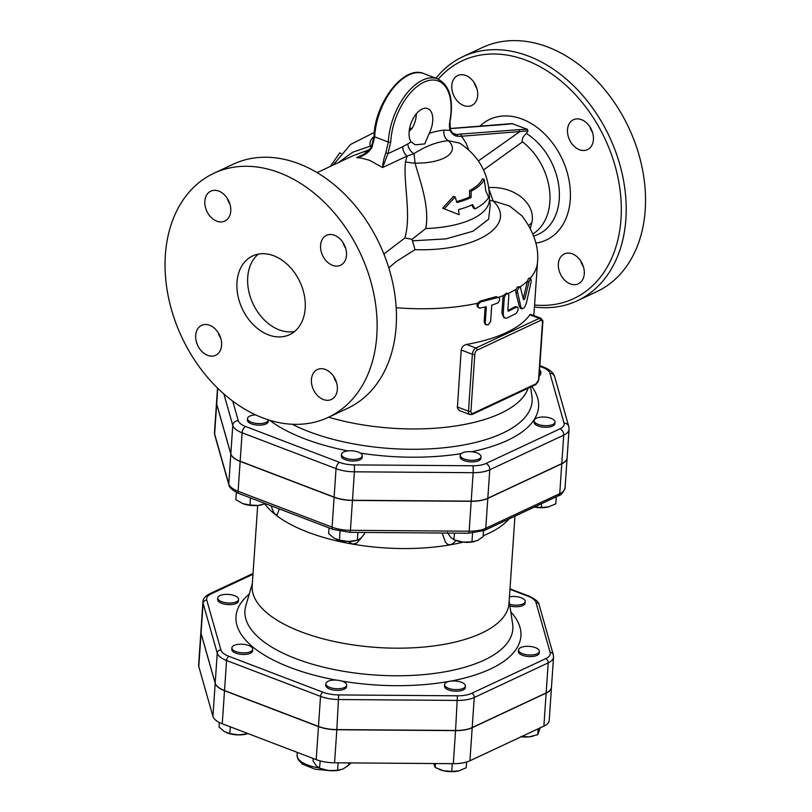 <?xml version="1.0" encoding="UTF-8"?>
<svg xmlns="http://www.w3.org/2000/svg" width="812" height="812" viewBox="0 0 812 812"><rect width="100%" height="100%" fill="white"/><g stroke="black" fill="none" stroke-linecap="round" stroke-linejoin="round"><path stroke-width="1.22" d="M509.459 596.81A10.434 4.293 -176.1 0 1 525.151 600.88A10.434 4.293 -176.1 0 1 525.222 601.519A10.434 4.293 -176.1 0 1 509.662 604.26M525.222 601.519L525.11 603.103A10.434 4.293 -176.1 0 1 509.916 605.945M537.138 653.782A10.434 4.293 -176.1 0 1 525.405 654.502A10.434 4.293 -176.1 0 1 518.543 649.945A10.434 4.293 -176.1 0 1 529.241 646.372A10.434 4.293 -176.1 0 1 539.361 651.366A10.434 4.293 -176.1 0 1 537.138 653.782M539.361 651.366L539.249 652.949A10.434 4.293 -176.1 0 1 537.026 655.365A10.434 4.293 -176.1 0 1 525.293 656.086A10.434 4.293 -176.1 0 1 518.432 651.528L518.543 649.945M456.222 689.632A10.434 4.293 -176.1 0 1 444.58 684.577A10.434 4.293 -176.1 0 1 455.288 681.004A10.434 4.293 -176.1 0 1 465.408 685.998A10.434 4.293 -176.1 0 1 456.222 689.632M465.408 685.998L465.296 687.581A10.434 4.293 -176.1 0 1 456.121 691.215A10.434 4.293 -176.1 0 1 444.479 686.16L444.58 684.577M329.814 687.429A10.434 4.293 -176.1 0 1 325.845 683.704A10.434 4.293 -176.1 0 1 336.554 680.131A10.434 4.293 -176.1 0 1 346.673 685.125A10.434 4.293 -176.1 0 1 340.675 688.556A10.434 4.293 -176.1 0 1 329.814 687.429M346.673 685.125L346.562 686.698A10.434 4.293 -176.1 0 1 340.573 690.139A10.434 4.293 -176.1 0 1 329.713 689.012A10.434 4.293 -176.1 0 1 325.744 685.287L325.845 683.704M231.958 648.463A10.434 4.293 -176.1 0 1 231.897 647.834A10.434 4.293 -176.1 0 1 242.595 644.261A10.434 4.293 -176.1 0 1 252.715 649.255A10.434 4.293 -176.1 0 1 242.778 652.868A10.434 4.293 -176.1 0 1 231.958 648.463M252.715 649.255L252.603 650.838A10.434 4.293 -176.1 0 1 242.666 654.452A10.434 4.293 -176.1 0 1 231.856 650.047A10.434 4.293 -176.1 0 1 231.785 649.417L231.897 647.834M219.971 595.572A10.434 4.293 -176.1 0 1 231.704 594.851A10.434 4.293 -176.1 0 1 238.576 599.408A10.434 4.293 -176.1 0 1 227.867 602.981A10.434 4.293 -176.1 0 1 217.748 597.987A10.434 4.293 -176.1 0 1 219.971 595.572M238.576 599.408L238.464 600.981A10.434 4.293 -176.1 0 1 227.756 604.564A10.434 4.293 -176.1 0 1 217.636 599.571L217.748 597.987M533.058 736.169A15.651 6.445 -176.1 0 1 532.895 736.21A15.651 6.445 -176.1 0 1 529.302 736.839L537.767 734.657L540.345 727.43M521.02 736.484L529.302 736.839A15.651 6.445 -176.1 0 1 521.172 736.768M458.902 770.852A15.651 6.445 -176.1 0 1 443.393 770.73L451.766 771.4L458.942 770.842A15.651 6.445 -176.1 0 1 458.902 770.852L466.22 767.756L466.606 762.011M433.669 763.534L435.191 767.523L443.393 770.73A15.651 6.445 -176.1 0 1 439.475 769.512A15.651 6.445 -176.1 0 1 439.282 769.431M340.401 769.918A15.651 6.445 -176.1 0 1 340.208 769.969A15.651 6.445 -176.1 0 1 328.586 770.537L337.599 770.304L343.09 768.964L348.754 765.077L348.906 762.904M313.219 758.479L313.046 760.925L316.315 765.848L319.745 768.223L328.586 770.537A15.651 6.445 -176.1 0 1 320.74 768.639L319.471 768.122L320.243 760.925M219.341 722.477L219.037 727.004L224.345 731.561L229.837 733.581L238.708 734.921A15.651 6.445 -176.1 0 1 226.781 732.769A15.651 6.445 -176.1 0 1 226.649 732.708M247.761 733.5L246.249 734.099A15.651 6.445 -176.1 0 1 238.708 734.921L248.086 733.622M538.163 728.811L537.767 734.657M435.465 763.544L435.191 767.523M452.294 763.666L451.766 771.4M338.107 762.823L337.599 770.304M230.293 726.831L229.837 733.581M539.564 369.937A10.434 4.293 -176.1 0 1 540.853 372.211A10.434 4.293 -176.1 0 1 539.269 374.281M540.853 372.211L540.741 373.784A10.434 4.293 -176.1 0 1 539.168 375.854M545.816 425.691A10.434 4.293 -176.1 0 1 534.174 420.636A10.434 4.293 -176.1 0 1 544.872 417.063A10.434 4.293 -176.1 0 1 554.992 422.057A10.434 4.293 -176.1 0 1 545.816 425.691M554.992 422.057L554.89 423.641A10.434 4.293 -176.1 0 1 545.705 427.274A10.434 4.293 -176.1 0 1 534.063 422.22L534.174 420.636M464.18 458.993A10.434 4.293 -176.1 0 1 460.211 455.268A10.434 4.293 -176.1 0 1 470.919 451.695A10.434 4.293 -176.1 0 1 481.039 456.689A10.434 4.293 -176.1 0 1 475.04 460.12A10.434 4.293 -176.1 0 1 464.18 458.993M481.039 456.689L480.927 458.262A10.434 4.293 -176.1 0 1 474.939 461.703A10.434 4.293 -176.1 0 1 464.078 460.577A10.434 4.293 -176.1 0 1 460.11 456.851L460.211 455.268M341.547 455.024A10.434 4.293 -176.1 0 1 341.487 454.385A10.434 4.293 -176.1 0 1 352.185 450.812A10.434 4.293 -176.1 0 1 362.304 455.806A10.434 4.293 -176.1 0 1 352.367 459.419A10.434 4.293 -176.1 0 1 341.547 455.024M362.304 455.806L362.193 457.389A10.434 4.293 -176.1 0 1 352.256 461.003A10.434 4.293 -176.1 0 1 341.446 456.608A10.434 4.293 -176.1 0 1 341.375 455.968L341.487 454.385M268.356 419.845A10.434 4.293 -176.1 0 1 268.346 419.946A10.434 4.293 -176.1 0 1 257.648 423.519A10.434 4.293 -176.1 0 1 247.528 418.525A10.434 4.293 -176.1 0 1 249.751 416.109A10.434 4.293 -176.1 0 1 255.678 414.902M268.346 419.946L268.244 421.519A10.434 4.293 -176.1 0 1 257.536 425.102A10.434 4.293 -176.1 0 1 247.416 420.108L247.528 418.525M541.36 507.459L548.496 506.911A15.651 6.445 -176.1 0 1 534.326 507.074L541.36 507.459L541.614 503.663M548.526 506.901L548.526 506.901A15.651 6.445 -176.1 0 1 548.496 506.911L555.804 503.816L556.281 496.802M447.412 532.489L450.68 537.412L454.111 539.797L462.952 542.101A15.651 6.445 -176.1 0 1 455.106 540.203L453.837 539.686L454.568 533.129M474.766 541.482A15.651 6.445 -176.1 0 1 474.573 541.533A15.651 6.445 -176.1 0 1 462.952 542.101L471.965 541.868L477.456 540.528L483.12 536.641L483.516 530.835M357.879 532.418L357.361 540.264L355.839 540.65A15.651 6.445 -176.1 0 1 348.297 541.472L357.341 540.274L360.812 538.315L364.446 533.829L364.537 532.459M329.012 527.881L328.627 533.555L333.935 538.123L339.426 540.142L348.297 541.472A15.651 6.445 -176.1 0 1 336.371 539.33A15.651 6.445 -176.1 0 1 336.239 539.269M262.043 504.739A15.651 6.445 -176.1 0 1 261.88 504.79A15.651 6.445 -176.1 0 1 258.287 505.419L265.575 503.673M242.829 503.623L250.005 505.054L258.287 505.419A15.651 6.445 -176.1 0 1 242.829 503.623A15.651 6.445 -176.1 0 1 242.412 503.46L235.825 499.644L236.322 492.356M472.564 533.119L471.965 541.868M340.025 531.373L339.426 540.142M250.492 497.908L250.005 505.054M551.47 687.307L549.216 720.356A24.959 10.272 -176.1 0 1 543.888 726.131L469.935 760.763A24.959 10.272 -176.1 0 1 453.309 763.676L334.574 762.803A24.959 10.272 -176.1 0 1 316.213 759.626L222.255 723.756A24.959 10.272 -176.1 0 1 212.927 716.367L198.788 666.51A24.959 10.272 -176.1 0 1 198.625 664.998L200.879 631.949A24.959 10.272 3.9 0 0 201.041 633.462L215.18 683.308A24.959 10.272 3.9 0 0 224.508 690.707L318.466 726.578A24.959 10.272 3.9 0 0 336.828 729.744L455.562 730.627A24.959 10.272 3.9 0 0 472.188 727.714L546.141 693.083A24.959 10.272 3.9 0 0 551.47 687.307A24.959 10.272 3.9 0 0 551.47 687.226M546.151 692.92L548.202 662.876A24.959 10.272 3.9 0 0 553.53 657.101L551.48 687.145A24.959 10.272 -176.1 0 1 546.151 692.92L472.198 727.552A24.959 10.272 -176.1 0 1 455.573 730.465L336.838 729.592A24.959 10.272 -176.1 0 1 318.477 726.415L224.528 690.545A24.959 10.272 -176.1 0 1 215.19 683.156L201.051 633.299A24.959 10.272 -176.1 0 1 200.889 631.787L202.939 601.743A24.959 10.272 3.9 0 0 203.101 603.255L217.24 653.102A24.959 10.272 3.9 0 0 226.568 660.501L320.527 696.371A24.959 10.272 3.9 0 0 338.888 699.538L457.613 700.421A24.959 10.272 3.9 0 0 474.249 697.508L548.202 662.876A3.481 2.548 -115.1 0 0 545.684 658.674L471.731 693.296A21.477 8.841 -176.1 0 1 457.42 695.803L338.685 694.93A21.477 8.841 -176.1 0 1 322.892 692.2L228.933 656.329A21.477 8.841 -176.1 0 1 220.905 649.965L206.766 600.119A21.477 8.841 -176.1 0 1 211.201 593.846L252.989 574.277M539.807 366.344L542.517 367.369A19.742 8.12 -176.1 0 1 549.897 373.226L564.035 423.072A19.742 8.12 -176.1 0 1 559.955 428.837A5.217 3.816 64.9 0 1 563.731 435.141A24.959 10.272 3.9 0 0 569.05 429.365L567.111 457.836A24.959 10.272 -176.1 0 1 561.782 463.611L487.829 498.243A24.959 10.272 -176.1 0 1 471.204 501.156L352.469 500.273A24.959 10.272 -176.1 0 1 334.118 497.106L240.159 461.236A24.959 10.272 -176.1 0 1 230.831 453.837L216.682 403.99A24.959 10.272 -176.1 0 1 216.52 402.478L217.504 388.045M216.52 402.559A24.959 10.272 3.9 0 0 216.51 402.64A24.959 10.272 3.9 0 0 216.672 404.153L230.821 453.999A24.959 10.272 3.9 0 0 240.149 461.399L334.108 497.269A24.959 10.272 3.9 0 0 352.459 500.436L471.193 501.308A24.959 10.272 3.9 0 0 487.819 498.395L561.772 463.774A24.959 10.272 3.9 0 0 567.101 457.998A24.959 10.272 3.9 0 0 567.111 457.917M257.678 505.48L252.197 585.878A128.702 52.963 3.9 0 0 301.15 631.827A128.702 52.963 3.9 0 0 435.08 645.763A128.702 52.963 3.9 0 0 509.012 603.387L514.95 516.148M456.039 540.559L452.791 543.685L450.244 544.832A128.702 52.963 3.9 0 0 463.195 542.132M483.181 535.778A128.702 52.963 3.9 0 0 509.053 518.909M361.868 537.25L356.752 543.126L352.621 544.111A128.702 52.963 3.9 0 0 450.244 544.832L447.798 544.466L445.423 542.152L442.175 533.037M279.267 508.901L277.288 514.503L275.369 514.625A128.702 52.963 3.9 0 0 307.941 532.195A128.702 52.963 3.9 0 0 352.621 544.111L348.328 541.472M264.824 503.927A128.702 52.963 3.9 0 0 275.369 514.625L273.4 511.793L271.046 505.754M530.297 228.416L531.769 222.904C536.356 204.827 515.691 185.867 488.834 187.602M532.875 233.968A55.652 40.722 -115.1 0 0 549.592 190.658A55.652 40.722 -115.1 0 0 522.481 141.856C521.548 139.461 522.857 136.67 526.43 133.493L527.952 130.884L527.292 129.281L512.007 123.597L450.152 128.509M529.647 278.861C529.109 277.521 528.389 278.252 527.485 281.053L529.028 281.652L524.897 298.674L523.496 299.77L520.441 287.407L518.706 287.783L517.274 290.737L520.878 307.058L522.055 308.834L524.44 307.555L526.359 303.241L531.312 280.901L530.672 278.496L529.028 281.652M519.213 287.478C518.34 286.047 517.285 286.697 516.056 289.407L515.793 292.411L517.244 292.888M522.177 308.875L520.654 308.458L519.365 306.621L515.793 292.411M523.243 298.603L527.424 281.287M478.847 307.86L477.273 306.54L476.969 304.754L477.446 303.302L480.044 301.161L496.193 296.644L499.461 298.065L499.542 300.379L498.101 302.856L491.737 305.21L490.61 321.45L488.367 324.719L486.327 324.891L485.241 323.349L486.286 306.743L479.425 308.124L478.014 306.692L478.166 304.459L480.653 301.922L498.71 297.263M486.195 324.82L485.129 324.201L484.145 321.928L485.16 307.027M507.987 310.803L508.88 311.148L507.886 310.072L508.85 295.142L508.312 293.842L506.587 293.061L503.41 295.527L502.993 297.233L504.282 297.781L503.186 314.011L503.684 316.65L505.155 318.121L506.769 318.182L516.117 313.473C518.675 309.92 518.817 307.809 516.544 307.149L508.353 311.189M507.936 293.599L505.571 294.644L504.282 297.781M517.406 306.997L515.092 306.682L517.406 306.997M505.125 318.101L503.826 317.573L501.917 313.046L502.993 297.233M507.896 310.448A133.919 55.114 3.9 0 0 515.092 306.682M328.647 417.195A133.919 55.114 3.9 0 0 528.104 388.268M466.535 344.44L475.913 348.013A5.217 2.832 110.9 0 0 472.371 354.265L468.494 411.197A5.217 2.832 110.9 0 0 469.854 414.567L459.348 410.547L457.359 407.939L461.196 350.002C461.805 346.988 463.581 345.141 466.535 344.44A133.919 55.114 3.9 0 0 529.881 314.772L530.561 314.315L540.802 318.223A5.217 2.832 110.9 0 0 539.259 318.355L475.913 348.013A1.736 1.269 64.9 0 1 477.172 350.114L540.518 320.456A1.736 1.269 -115.1 0 0 539.259 318.355L529.881 314.772M484.256 179.462L485.799 190.8L488.672 197.377A82.499 33.952 -176.1 0 1 475.04 208.846L472.584 204.614A81.261 33.444 -176.1 0 1 458.506 209.587L459.176 214.713L444.225 208.796L455.156 196.951L456.923 202.492A78.774 32.419 3.9 0 0 471.061 197.549L471.183 191.145A76.206 31.363 3.9 0 0 484.256 179.462L482.48 178.782A74.196 30.531 3.9 0 1 469.61 190.546L471.183 191.145M459.176 214.713L442.611 208.176L453.532 196.331L455.156 196.951M475.04 208.846L473.65 208.308L471.742 205M444.225 208.796L442.611 208.176M471.061 197.549L469.569 196.981L469.61 190.546M456.659 201.569A76.876 31.638 3.9 0 0 469.569 196.981M331.418 165.81L330.961 165.557L339.7 152.879L341.101 153.417M330.961 165.557L331.499 165.77M478.329 160.959L519.477 131.879A1.736 1.411 -94.3 0 0 518.492 129.697L460.302 134.102A1.736 1.411 85.7 0 1 461.287 136.274L527.952 130.884M438.226 79.119A131.311 96.08 64.9 0 1 526.166 60.291A131.311 96.08 64.9 0 1 621.241 204.441A131.311 96.08 64.9 0 1 534.58 305.007M451.766 85.554A16.524 12.089 64.9 0 1 457.724 75.536A16.524 12.089 64.9 0 1 471.417 79.251A16.524 12.089 64.9 0 1 477.689 95.451A16.524 12.089 64.9 0 1 471.731 105.469A16.524 12.089 64.9 0 1 458.039 101.754A16.524 12.089 64.9 0 1 451.766 85.554M584.275 273.827A16.524 12.089 64.9 0 1 578.327 283.835A16.524 12.089 64.9 0 1 564.634 280.13A16.524 12.089 64.9 0 1 558.362 263.93A16.524 12.089 64.9 0 1 564.32 253.912A16.524 12.089 64.9 0 1 578.002 257.627A16.524 12.089 64.9 0 1 584.275 273.827M581.493 119.658A16.524 12.089 64.9 0 1 593.075 134.589A16.524 12.089 64.9 0 1 587.472 149.652A16.524 12.089 64.9 0 1 579.443 149.712A16.524 12.089 64.9 0 1 567.862 134.782A16.524 12.089 64.9 0 1 573.465 119.719A16.524 12.089 64.9 0 1 581.493 119.658M371.541 147.429L362.02 155.691L356.661 157.64L361.472 158.107L369.683 160.35L382.614 167.546L387.913 153.681L390.765 142.019A48.7 26.461 -69.1 0 1 426.158 81.271A48.7 26.461 -69.1 0 1 449.939 120.643A19.133 10.394 110.9 0 0 450.021 130.306C452.03 134.183 454.578 136.162 457.663 136.243L461.287 136.274L462.637 137.786L466.23 143.46L468.727 150.098M371.317 147.256L374.027 136.213A1.736 0.761 2.6 0 0 374.687 136.852A50.435 27.405 -69.1 0 1 392.419 89.127A50.435 27.405 -69.1 0 1 423.894 73.628L437.536 78.835A50.435 27.405 110.9 0 0 406.061 94.334A50.435 27.405 110.9 0 0 388.329 142.059L385.842 152.717C383.731 158.766 382.655 163.709 382.614 167.546L407.096 156.077L405.503 161.771C403.016 181.868 411.694 215.139 404.853 237.997L383.883 254.014M317.116 172.641L352.276 156.036L370.099 149.367M333.742 376.545A16.524 12.089 -115.1 0 0 336.493 382.411M342.897 242.352A16.524 12.089 -115.1 0 0 345.638 248.218M218.002 332.362A16.524 12.089 -115.1 0 0 220.752 338.218M227.157 198.169A16.524 12.089 -115.1 0 0 229.897 204.035M362.122 155.65L362.02 155.691C365.928 154.118 369.034 151.296 371.317 147.246L371.967 147.419L374.687 136.852L388.329 142.059A1.736 0.761 2.6 0 0 390.765 142.019M450.173 128.631L504.861 124.49A1.736 1.411 -94.3 0 0 504.343 124.419M366.435 153.052L356.661 157.64C363.4 156.361 368.506 152.95 371.967 147.419M452.548 133.036L456.517 134.559L454.456 134.345C453.411 134.498 452.04 132.833 450.335 129.352L450.335 129.352A1.736 1.157 165.5 0 1 450.021 130.306L444.103 130.143A158.858 86.326 110.9 0 0 429.223 133.381L424.727 143.927L415.226 144.79L411.095 141.877A19.133 10.394 -69.1 0 1 412.597 119.608A19.133 10.394 -69.1 0 1 427.741 108.605A19.133 10.394 -69.1 0 1 429.223 133.381M409.147 131.524L412.851 127.139A19.133 10.394 110.9 0 0 416.404 113.731M460.302 134.102L456.517 134.559A1.736 1.512 80.7 0 1 457.663 136.243M385.842 152.717L387.913 153.681L402.823 146.698A8.699 6.364 64.9 0 0 407.096 156.077L414.018 153.641A8.699 5.867 57.2 0 1 407.878 143.876L402.823 146.698M388.796 267.848L396.297 261.464L415.033 249.66L412.415 240.839L446.032 238.87L472.97 231.237L488.601 219.23L490.255 204.928L489.453 199.732A81.748 33.637 -176.1 0 1 489.423 200.209A81.748 33.637 -176.1 0 1 425.732 228.548C430.076 206.289 419.165 178.589 415.084 163.121L414.018 153.641A150.23 81.636 -69.1 0 1 448.275 140.659A8.699 7.054 84.6 0 1 444.103 130.143M405.503 161.771A34.784 26.441 -4.8 0 0 415.084 163.121A41.27 16.981 -176.1 0 0 448.275 140.659L459.744 143.166M371.967 145.673L370.424 146.079A34.784 1.898 -105 0 0 371.104 147.703M374.007 136.538A41.27 16.981 -176.1 0 0 370.424 146.079L352.743 152.22L338.452 162.512M463.013 56.617L482.338 47.563A134.792 98.628 64.9 0 1 547.856 47.066A134.792 98.628 64.9 0 1 642.363 168.845A134.792 98.628 64.9 0 1 596.668 291.701L577.332 300.755A134.792 98.628 -115.1 0 0 623.037 177.899A134.792 98.628 -115.1 0 0 528.531 56.119A134.792 98.628 -115.1 0 0 463.013 56.617A134.792 98.628 -115.1 0 0 435.953 78.226M474.096 82.54A16.524 12.089 -115.1 0 0 476.837 88.406M580.681 260.916A16.524 12.089 -115.1 0 0 583.432 266.783M589.837 126.723A16.524 12.089 -115.1 0 0 592.577 132.589M534.438 307.017A134.792 98.628 -115.1 0 0 577.342 300.744M531.769 222.904A26.085 16.89 13.3 0 0 528.754 225.614M213.932 173.24L233.257 164.197A134.792 98.628 64.9 0 1 298.765 163.699A134.792 98.628 64.9 0 1 393.282 285.489A134.792 98.628 64.9 0 1 347.566 408.334L328.241 417.388A134.792 98.628 64.9 0 1 181.766 337.142A134.792 98.628 64.9 0 1 213.932 173.24A134.792 98.628 64.9 0 1 279.44 172.753A134.792 98.628 64.9 0 1 373.956 294.543A134.792 98.628 64.9 0 1 328.241 417.388M258.338 254.115A43.483 31.81 -115.1 0 0 249.558 294.431A43.483 31.81 -115.1 0 0 279.125 329.824A43.483 31.81 -115.1 0 0 294.573 331.489M268.396 334.848A43.483 31.81 64.9 0 1 237.906 295.568A43.483 31.81 64.9 0 1 252.644 255.942A43.483 31.81 64.9 0 1 299.902 281.825A43.483 31.81 64.9 0 1 289.529 334.696A43.483 31.81 64.9 0 1 268.396 334.848M204.837 201.183A16.524 12.089 64.9 0 1 210.785 191.165A16.524 12.089 64.9 0 1 224.477 194.88A16.524 12.089 64.9 0 1 230.75 211.079A16.524 12.089 64.9 0 1 224.802 221.087A16.524 12.089 64.9 0 1 211.11 217.383A16.524 12.089 64.9 0 1 204.837 201.183M207.618 355.341A16.524 12.089 64.9 0 1 196.037 340.411A16.524 12.089 64.9 0 1 201.64 325.358A16.524 12.089 64.9 0 1 209.669 325.297A16.524 12.089 64.9 0 1 221.25 340.228A16.524 12.089 64.9 0 1 215.647 355.28A16.524 12.089 64.9 0 1 207.618 355.341M337.345 389.445A16.524 12.089 64.9 0 1 331.387 399.463A16.524 12.089 64.9 0 1 317.695 395.759A16.524 12.089 64.9 0 1 311.422 379.559A16.524 12.089 64.9 0 1 317.38 369.541A16.524 12.089 64.9 0 1 331.073 373.246A16.524 12.089 64.9 0 1 337.345 389.445M334.554 235.287A16.524 12.089 64.9 0 1 346.145 250.218A16.524 12.089 64.9 0 1 340.543 265.27A16.524 12.089 64.9 0 1 332.504 265.331A16.524 12.089 64.9 0 1 320.923 250.411A16.524 12.089 64.9 0 1 326.525 235.348A16.524 12.089 64.9 0 1 334.554 235.287M459.714 143.145C479.902 156.543 489.809 175.575 489.423 200.209A13.916 11.571 136.4 0 0 493.036 200.848L489.22 189.744M425.732 228.548L412.029 239.327L412.415 240.839M415.033 249.66C475.761 251.821 518.421 225.086 493.036 200.848L509.611 206.055L522.035 215.941C533.819 231.582 538.975 246.98 537.503 262.144A133.919 55.114 3.9 0 1 530.124 278.333M412.029 239.327L404.853 237.997M350.419 762.915A27.831 11.449 -176.1 0 1 348.825 764.143M318.913 767.868A27.831 11.449 -176.1 0 1 297.08 755.099L298.014 759.413L302.379 764.102L315.117 769.218L329.154 770.598M546.141 693.083L543.888 726.131M455.562 730.627L453.309 763.676M472.188 727.714L469.935 760.763M318.466 726.578L316.213 759.626M336.828 729.744L334.574 762.803M215.18 683.308L212.927 716.367M224.508 690.707L222.255 723.756M201.041 633.462L198.788 666.51M559.955 428.837L486.002 463.469A19.742 8.12 -176.1 0 1 472.848 465.773L354.113 464.9A19.742 8.12 -176.1 0 1 339.599 462.383L245.64 426.523A19.742 8.12 -176.1 0 1 238.261 420.667L232.719 401.118M269.533 420.21A144.84 59.601 3.9 0 0 304.673 438.815A144.84 59.601 3.9 0 0 347.83 450.904M360.437 453.116A144.84 59.601 3.9 0 0 461.165 453.644M471.569 451.746A144.84 59.601 3.9 0 0 531.779 386.553M509.966 589.309L527.962 596.181A21.477 8.841 -176.1 0 1 535.991 602.545L550.13 652.391A21.477 8.841 -176.1 0 1 545.684 658.674M249.254 594.1A142.79 58.758 3.9 0 0 290.3 667.535A142.79 58.758 3.9 0 0 336.29 680.111M341.771 681.075A142.79 58.758 3.9 0 0 485.058 671.362A142.79 58.758 3.9 0 0 510.809 611.923M487.819 498.395L485.779 528.287A3.481 2.548 64.9 0 1 484.531 530.398L558.483 495.767A3.481 2.548 -115.1 0 0 559.732 493.655L485.779 528.287A24.959 10.272 -176.1 0 1 469.153 531.2L468.717 533.23L484.531 530.398M558.483 495.767C561.062 495.3 563.254 492.671 565.061 487.88A24.959 10.272 -176.1 0 1 559.732 493.655L561.772 463.774M471.193 501.308L469.153 531.2L350.419 530.327L349.982 532.357L468.717 533.23M352.459 500.436L350.419 530.327A24.959 10.272 -176.1 0 1 332.067 527.15A3.481 1.888 110.9 0 0 332.971 529.394L349.982 532.357M334.108 497.269L332.067 527.15L238.109 491.29A3.481 1.888 110.9 0 0 239.012 493.534L332.971 529.394M240.149 461.399L238.109 491.29A24.959 10.272 -176.1 0 1 228.781 483.891A3.481 3.136 164.2 0 0 228.882 484.865C228.984 487.423 232.364 490.316 239.012 493.534M230.821 453.999L228.781 483.891L214.632 434.044A3.481 3.136 164.2 0 0 214.733 435.019L228.882 484.865M216.672 404.153L214.632 434.044A24.959 10.272 -176.1 0 1 214.469 432.522L216.51 402.64M471.731 693.296A3.481 2.548 64.9 0 1 474.249 697.508L472.198 727.552M457.42 695.803L455.573 730.465M553.53 657.101L553.266 654.614A3.481 3.136 164.2 0 0 550.13 652.391M338.685 694.93L336.838 729.592M553.266 654.614L539.117 604.757A3.481 3.136 164.2 0 0 535.991 602.545M322.892 692.2A3.481 1.888 110.9 0 0 320.527 696.371L318.477 726.415M539.117 604.757C538.975 602.169 535.605 599.286 528.988 596.089A3.481 1.888 110.9 0 0 527.962 596.181M228.933 656.329A3.481 1.888 110.9 0 0 226.568 660.501L224.528 690.545M220.905 649.965A3.481 3.136 164.2 0 0 217.24 653.102L215.19 683.156M206.766 600.119A3.481 3.136 164.2 0 0 203.101 603.255L201.051 633.299M211.201 593.846A3.481 2.548 -115.1 0 0 209.516 593.856C205.101 596.221 202.909 598.85 202.939 601.743M509.175 600.992L512.626 624.022A134.264 55.246 -176.1 0 1 441.139 672.448A134.264 55.246 -176.1 0 1 295.994 658.705A134.264 55.246 -176.1 0 1 245.813 605.833L252.359 583.483M483.587 169.931L522.481 141.856M519.365 306.621L520.878 307.058M523.334 298.278L524.897 298.674M480.044 301.161L481.039 301.81M484.145 321.928L485.2 322.557M496.193 296.644L497.38 297.233M501.917 313.046L503.207 313.594M507.916 293.589A133.919 55.114 3.9 0 0 516.056 289.407M498.771 297.293A133.919 55.114 3.9 0 0 503.41 295.527M396.175 307.718A133.919 55.114 3.9 0 0 477.446 303.302M519.812 287.083A133.919 55.114 3.9 0 0 527.485 281.053M461.196 350.002L472.371 354.265A1.736 0.721 3.9 0 0 474.807 354.286A3.481 1.888 -69.1 0 1 477.172 350.114M540.518 320.456A3.481 1.888 -69.1 0 1 542.446 322.618A1.736 0.721 3.9 0 0 542.822 322.212C543.329 321.41 542.66 320.08 540.802 318.223M457.308 406.934L468.494 411.197A1.736 0.721 3.9 0 0 470.93 411.217L474.807 354.286M542.446 322.618L538.569 379.549A1.736 0.721 3.9 0 0 538.935 379.143L542.822 322.212M538.569 379.549A3.481 1.888 -69.1 0 1 536.204 383.711A1.736 1.269 64.9 0 1 535.575 384.766L472.229 414.435A1.736 1.269 -115.1 0 0 472.858 413.379A3.481 1.888 -69.1 0 1 470.93 411.217M536.204 383.711L472.858 413.379M535.839 243.082A66.614 48.74 -115.1 0 0 570.4 192.779A66.614 48.74 -115.1 0 0 532.621 124.388A66.614 48.74 -115.1 0 0 522.157 119.12A66.614 48.74 -115.1 0 0 479.821 126.266M526.43 133.493A58.078 42.498 64.9 0 1 559.235 190.241A58.078 42.498 64.9 0 1 533.687 236.048M504.861 124.49L512.595 123.668M527.292 129.281L518.492 129.697M450.335 129.352L449.939 120.643M411.095 141.877A158.858 86.326 110.9 0 0 407.878 143.876M409.502 128.864A41.27 16.981 -176.1 0 1 411.684 128.976M530.571 387.121L531.911 396.094A138.02 56.799 -176.1 0 1 458.425 445.869A138.02 56.799 -176.1 0 1 309.23 431.751A138.02 56.799 -176.1 0 1 292.269 424.26M223.848 393.932L232.77 425.376A5.217 4.699 -15.8 0 1 238.261 420.667M230.831 453.837L232.77 425.376A24.959 10.272 3.9 0 0 242.098 432.776A5.217 2.832 -69.1 0 1 245.64 426.523M240.159 461.236L242.098 432.776L336.056 468.636A5.217 2.832 -69.1 0 1 339.599 462.383M542.517 367.369A5.217 2.832 -69.1 0 1 544.06 367.237L539.858 365.644M334.118 497.106L336.056 468.636A24.959 10.272 3.9 0 0 354.408 471.813A5.217 0.69 -89.6 0 0 354.113 464.9M549.897 373.226A5.217 4.699 -15.8 0 1 554.596 376.545C553.672 372.992 550.16 369.886 544.06 367.237M352.469 500.273L354.408 471.813L473.142 472.685A5.217 0.69 -89.6 0 0 472.848 465.773M564.035 423.072A5.217 4.699 -15.8 0 1 568.735 426.391L554.596 376.545M471.204 501.156L473.142 472.685A24.959 10.272 3.9 0 0 489.768 469.772A5.217 3.816 -115.1 0 0 486.002 463.469M487.829 498.243L489.768 469.772L563.731 435.141L561.782 463.611M216.682 403.99L217.758 388.288M351.16 762.925L346.541 766.863M297.263 752.389L297.08 755.099M214.733 435.019L214.469 432.522M528.988 596.089L509.997 588.842M253.039 573.475L209.516 593.856M565.061 487.88L567.101 457.998M518.574 286.707L520.076 287.164M529.211 278.14L530.845 278.486M533.86 315.574L537.503 262.144M472.229 414.435L469.854 414.567M535.575 384.766L538.935 379.143M374.027 136.213C374.667 103.175 403.95 64.635 423.894 73.628M450.284 120.44C453.705 98.82 449.462 84.956 437.536 78.835M412.11 128.397L409.613 128.255M374.312 132.407L350.601 144.445L333.194 164.978M569.05 429.365L568.735 426.391"/></g></svg>

